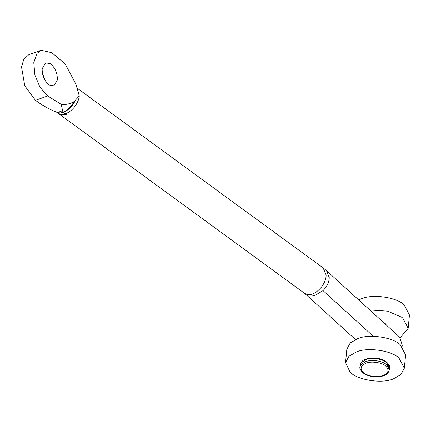 <?xml version="1.0" encoding="UTF-8"?>
<svg xmlns="http://www.w3.org/2000/svg" width="431" height="431" viewBox="0 0 431 431"><rect width="100%" height="100%" fill="white"/><g stroke="black" fill="none" stroke-linecap="round" stroke-linejoin="round"><path stroke-width="0.65" d="M400.205 337.71L408.168 328.32L409.45 315.013L404.073 304.792C396.665 297.32 372.675 293.748 361.614 298.705L358.711 299.928M408.168 328.32L402.791 318.094L401.708 317.254L387.706 311.182L369.739 309.959M386.462 325.163L385.185 323.514L383.515 322.485M404.326 368.23L405.609 354.923L400.227 344.703C392.819 337.231 368.834 333.659 357.773 338.615L350.236 342.941L346.831 349.266L345.549 362.568L349.994 371.985C356.771 379.889 381.774 384.075 393.384 378.876L400.916 374.55L404.326 368.23L398.95 358.005C391.542 350.538 367.551 346.96 356.491 351.917L348.959 356.243L345.549 362.568M42.27 72.672L45.034 80.376M50.158 63.616C55.001 67.381 57.409 72.812 57.388 79.902L53.891 85.817L49.371 85.047C44.533 81.276 42.119 75.851 42.141 68.761L45.643 62.845L50.158 63.616M65.765 113.59C68.922 112.496 71.955 110.131 74.87 106.479C77.526 102.761 78.997 99.232 79.277 95.892L75.894 84.158L65.21 63.977L51.844 52.711L41.117 50.249L36.958 53.406L33.78 62.651L34.879 75.021L39.97 87.213L47.685 95.951L61.315 104.415L62.554 110.708L61.304 113.078L62.533 112.803L65.765 113.59L66.649 114.231L66.056 114.425C62.635 115.131 59.5 114.382 56.65 112.184M56.924 112.389L304.372 293.193C309.668 296.291 315.438 294.168 321.677 286.82C324.333 283.102 325.804 279.574 326.084 276.233L326.148 275.086L323.142 267.91L77.014 88.064M355.473 339.553L305.32 293.953L314.635 295.607L323.04 290.623C326.773 286.707 328.815 282.747 329.171 278.749L329.236 277.591L326.509 270.652L399.715 337.214L402.258 345.199L402.091 346.422M61.315 104.415C66.062 104.83 70.366 103.849 74.229 101.468C70.819 107.168 66.509 111.036 61.304 113.078L57.474 112.534C50.125 109.754 42.788 105.692 35.455 100.337L24.761 85.747L21.55 67.037L23.791 59.236L28.888 54.64L41.117 50.249M77.041 88.166L79.277 95.892L74.229 101.468M360.149 364.982C361.566 361.297 363.57 359.303 366.172 359.007L370.665 358.069L376.376 358.156C380.465 358.721 383.741 359.917 386.203 361.744C388.924 364.26 390.033 366.285 389.538 367.81L386.418 362.363C384.193 360.655 380.988 359.454 376.807 358.77C372.352 358.247 368.618 358.544 365.617 359.659L360.828 363.042L359.955 366.975C359.379 368.386 360.531 370.439 363.408 373.133C366.953 375.401 371.678 377.809 381.505 376.29C385.75 375.638 388.363 373.478 389.344 369.809L387.103 365.084C384.915 363.021 381.424 361.582 376.613 360.769C372.158 360.246 368.43 360.542 365.423 361.652L360.634 365.035L359.955 366.975M366.07 363.188C360.246 365.865 359.562 369.195 364.006 373.176C369.793 376.672 376.139 377.481 383.04 375.59C388.423 373.278 389.414 370.197 386.009 366.345C382.879 362.719 371.398 360.806 366.07 363.188M323.04 290.623L373.289 336.309M47.685 95.951L35.455 100.337M62.554 110.708L57.474 112.534M62.533 112.803C68.087 110.562 72.435 106.317 75.565 100.073M389.538 367.81L389.344 369.809M305.32 293.953L304.566 293.339M323.148 267.915L326.509 270.652"/></g></svg>
